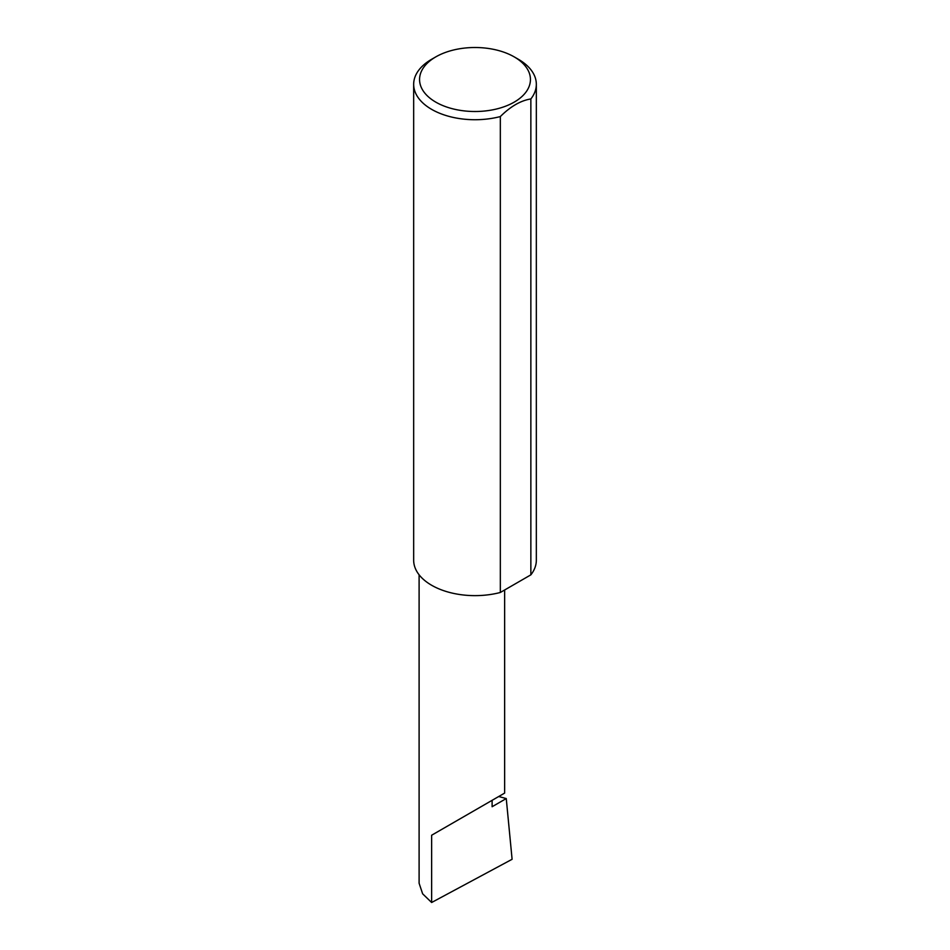 <?xml version="1.0" encoding="UTF-8"?>
<svg xmlns="http://www.w3.org/2000/svg" width="950" height="950" viewBox="0 0 950 950"><rect width="100%" height="100%" fill="white"/><g stroke="black" fill="none" stroke-linecap="round" stroke-linejoin="round"><path stroke-width="1.43" d="M498.714 796.516L506.255 798.558L492.112 806.728L492.112 800.328L504.64 793.096L504.64 589.986M492.112 800.328C502.17 794.521 514.081 787.645 492.112 800.328L431.633 835.24L492.112 800.328M435.801 102.137A55.444 32.003 0 0 0 514.199 102.137A55.444 32.003 0 0 0 514.199 56.881A55.444 32.003 0 0 0 514.199 56.869L518.367 59.28A61.334 35.411 180 0 1 536.334 84.312A61.334 35.411 180 0 1 530.86 98.942C520.683 100.581 510.518 106.459 500.329 116.565A61.334 35.411 180 0 1 431.633 109.357A61.334 35.411 180 0 1 413.666 84.312A61.334 35.411 180 0 1 431.633 59.28L435.801 56.881A55.444 32.003 0 0 0 435.801 102.137M500.329 116.565L500.329 592.479A61.334 35.411 180 0 1 431.633 585.259A61.334 35.411 180 0 1 413.666 560.227L413.666 84.312M506.255 798.558L512.097 859.287L431.633 902.5L422.631 893.807L419.104 883.239L419.104 574.809M431.633 902.5L431.633 835.24M530.86 98.942L530.86 574.845A61.334 35.411 180 0 0 536.334 560.227L536.334 84.312M500.329 592.479L530.86 574.845M518.367 59.28L514.199 56.881A55.444 32.003 0 0 0 435.801 56.881"/></g></svg>
